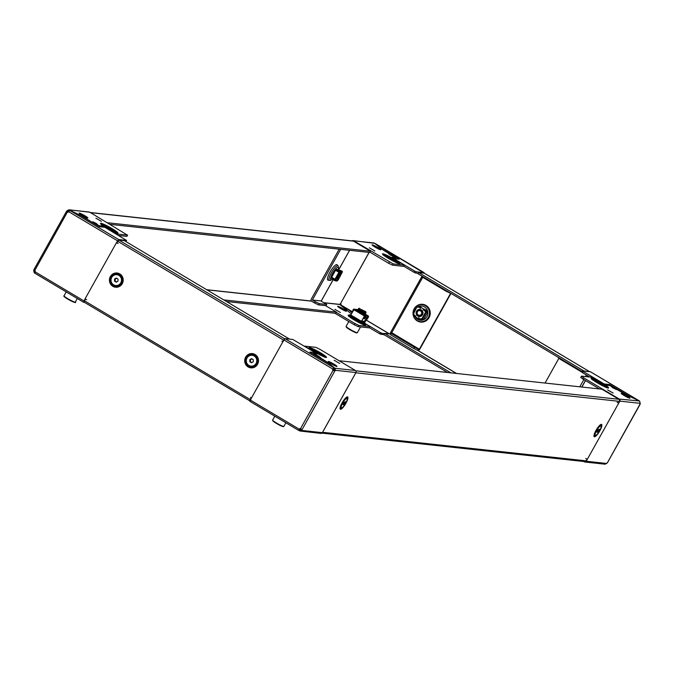 <?xml version="1.0" encoding="UTF-8"?>
<svg xmlns="http://www.w3.org/2000/svg" width="674" height="674" viewBox="0 0 674 674"><rect width="100%" height="100%" fill="white"/><g stroke="black" fill="none" stroke-linecap="round" stroke-linejoin="round"><path stroke-width="1.01" d="M340.631 274.461A3.581 0.885 120.8 0 0 340.665 273.13A3.581 0.885 120.8 0 0 340.572 273.096A3.581 0.885 120.8 0 0 337.977 275.927A3.581 0.885 120.8 0 0 337.008 279.28A3.581 0.885 120.8 0 0 337.101 279.306A3.581 0.885 120.8 0 0 338.163 278.606M340.488 273.096A3.581 0.885 -59.2 0 1 340.454 273.846A5.013 1.23 -59.2 0 0 340.463 273.804M337.834 278.682A2.865 0.708 -59.2 0 1 337.691 278.741A2.865 0.708 -59.2 0 1 337.564 278.758A3.581 0.885 -59.2 0 1 336.89 279.129M341.743 271.336A0.716 0.691 -83.8 0 0 341.499 271.091L340.429 270.451L342.038 271.15A0.716 0.691 96.2 0 1 342.282 272.119L341.465 272.363L341.903 271.428L340.699 271.445M340.859 271.167L341.903 271.428M335.551 280.662L336.52 281.058L338.18 279.921L342.013 272.616M335.382 279.592L334.759 280.283L333.807 279.626M335.5 270.207L339.199 272.304L339.662 271.218L338.592 270.577L339.831 270.906A0.716 0.691 -83.8 0 1 340.084 271.883L335.5 279.626L331.313 276.955L335.121 270.148L339.494 272.49M341.154 271.344L340.53 272.262L340.084 271.883M333.546 279.6L334.447 280.544A0.716 0.691 -83.8 0 0 335.391 280.283L335.5 279.626M335.391 280.283L336.208 280.039L335.77 280.974M342.282 272.119L338.18 279.921M335.138 270.122L335.568 270.24L331.574 277.385L331.313 276.955L335.121 270.148M340.311 270.662L338.736 269.718L336.166 269.44L335.568 270.24M335.509 270.198L334.961 270.08M335.93 280.342A0.716 0.691 96.2 0 1 334.995 280.611M334.304 279.786L335.003 280.207M337.59 280.519A0.716 0.691 96.2 0 1 336.663 280.797A0.716 0.691 -83.8 0 0 337.059 280.46L336.907 280.376M341.6 271.976L341.752 272.069A0.716 0.691 -83.8 0 0 341.828 271.563M340.429 270.451L340.96 271.184M338.761 270.266L340.37 270.965A0.716 0.691 96.2 0 1 340.623 271.942M339.747 271.782A5.013 1.23 120.8 0 0 339.165 272.304M338.525 271.117L336.006 269.625L338.685 270.94L338.323 271.816M339.704 271.251L338.685 270.94M331.642 277.427L331.355 277.941L333.824 279.634L335.686 280.123M333.824 279.634L331.305 278.135L331.524 277.326M335.888 269.524L335.652 270.249M334.296 278.985L333.874 279.44M360.295 309.029L365.78 311.725L360.295 309.029M359.52 308.229L358.593 308.49A4.297 0.463 29.2 0 0 358.551 308.608A4.297 0.463 29.2 0 0 359.512 309.442A4.297 0.463 29.2 0 0 364.819 312.399A4.297 0.463 29.2 0 0 365.957 312.744A4.297 0.463 29.2 0 0 366.041 312.652L365.78 311.725M365.198 312.719L358.922 309.349L358.551 308.608M365.241 312.812L365.561 313.461A4.297 0.463 -150.8 0 1 365.569 313.545A4.297 0.463 -150.8 0 1 364.348 313.233A4.297 0.463 -150.8 0 1 359.04 310.276A4.297 0.463 -150.8 0 1 358.079 309.358A4.297 0.463 -150.8 0 1 358.155 309.315L358.871 309.248M365.434 313.587A4.297 0.463 -150.8 0 1 365.477 313.722A4.297 0.463 -150.8 0 1 365.392 313.764A4.297 0.463 -150.8 0 1 364.246 313.41A4.297 0.463 -150.8 0 1 358.939 310.461A4.297 0.463 -150.8 0 1 357.987 309.627A4.297 0.463 -150.8 0 1 357.978 309.534A4.297 0.463 -150.8 0 1 358.121 309.501M364.626 313.73L358.349 310.369L357.987 309.627M357.515 310.36A4.297 0.463 -150.8 0 1 357.591 310.335L358.307 310.267M364.676 313.831L364.996 314.472A4.297 0.463 -150.8 0 1 365.013 314.547M339.056 360.733L601.983 389.218L618.909 399.303A1.5 1.449 96.2 0 1 619.431 401.359L618.505 403.018M587.096 459.221L586.178 460.856A1.5 1.449 96.2 0 1 584.771 461.606L321.945 433.129M103.366 225.908A8.231 0.893 -150.8 0 1 114.235 231.982M95.935 218.208L101.429 221.375L95.935 218.208M79.321 213.06A5.013 0.548 29.2 0 0 79.119 213.102A5.013 0.548 29.2 0 0 82.683 215.714A5.013 0.548 29.2 0 0 87.662 218.039A5.013 0.548 29.2 0 0 87.864 217.997A5.013 0.548 29.2 0 0 84.301 215.385A5.013 0.548 29.2 0 0 79.321 213.06M105.127 227.054L112.381 231.106M96.062 223.347L97.519 224.552L94.175 222.959L92.717 221.754L96.062 223.347L95.843 223.743M114.782 233.212L102.878 226.076L98.968 225.655L98.64 226.245M114.799 233.179L116.273 234.105M126.872 236.203L127.47 235.133L116.375 233.929M127.47 235.133L89.752 212.192A1.5 1.449 -83.8 0 0 89.187 211.998L68.714 209.782L89.752 212.192M94.899 224.012L83.113 216.674L69.279 209.968L68.9 211.409M95.034 223.776L98.968 225.655M35.191 271.63L34.222 272.7L34.694 273.012M125.886 241.578L126.535 240.407L118.708 239.556L116.425 242.741L116.872 242.817L118.06 240.803M126.779 236.372L118.599 235.487M86.668 299.736L85.017 298.944L83.61 302.272L84.52 302.382M83.61 302.272L34.753 273.164L35.124 271.824A1.07 1.036 -83.8 0 0 34.762 270.459L67.392 212.074A1.07 1.036 -83.8 0 0 68.723 211.703L69.801 210.33L80.72 215.579M84.368 301.042L85.379 299.155L84.494 300.806L250.172 399.522L249.869 400.878M34.762 270.459L33.852 269.769L66.482 211.383L67.779 212.116L68.495 211.24L67.299 210.532L66.541 211.366L67.779 212.116A1.07 1.036 -83.8 0 0 67.948 212.184M33.97 269.92L33.7 270.653L34.888 271.361L35.115 270.855M34.222 272.7L33.7 270.653M104.335 227.13A1.432 1.382 96.2 0 1 104.874 227.307L99.415 226.717L104.335 227.13M126.535 240.407L104.874 227.307M67.299 210.532L69.279 209.968M102.406 226.919L102.878 226.076M116.492 242.775L118.085 243.525M111.412 276.677A7.161 6.892 -83.8 0 0 111.1 277.309M116.838 278.379A1.786 1.727 -83.8 0 0 115.111 280.182L115.119 279.146L114.538 279.087L116.273 278.042L117.992 279.07L117.984 281.134L116.257 282.17L114.538 281.151L114.538 279.087M115.802 285.54A5.451 5.249 -83.8 0 0 121.775 280.114A5.451 5.249 -83.8 0 0 116.981 274.706M111.008 280.131A5.451 5.249 -83.8 0 0 115.675 285.532A5.451 5.249 -83.8 0 0 121.514 280.089A5.451 5.249 -83.8 0 0 116.846 274.689A5.451 5.249 -83.8 0 0 111.008 280.131M116.492 282.035L114.538 281.151M115.111 281.21L115.111 280.182A1.786 1.727 -83.8 0 0 116.627 281.951M115.119 279.146L116.61 278.244M391.055 332.4L390.145 333.992L390.718 334.338M582.092 371.534L418.032 273.779L418.723 272.54L424.232 273.172M418.723 272.54L584.021 371.029M447.519 372.486L384.012 334.649L384.711 333.403L390.145 333.992M450.914 372.857L384.711 333.403M252.118 358.989A1.786 1.727 -83.8 0 0 251.259 359.234L251.891 358.854M251.082 366.151A5.451 5.249 -83.8 0 0 256.946 359.596A5.451 5.249 -83.8 0 0 252.261 355.308M248.933 356.007A5.451 5.249 -83.8 0 0 250.955 366.134A5.451 5.249 -83.8 0 0 256.693 359.571A5.451 5.249 -83.8 0 0 248.933 356.007M251.554 358.652L253.272 359.672L253.264 361.736L251.537 362.781L249.818 361.753L249.827 359.689L251.554 358.652M251.773 362.637L249.818 361.753M250.391 361.82L250.399 359.756L249.827 359.689M250.399 359.756L251.259 359.234A1.786 1.727 -83.8 0 0 251.916 362.553M613.121 393.068L607.628 389.892L613.121 393.068M629.735 398.208A5.013 0.548 29.2 0 0 629.937 398.166A5.013 0.548 29.2 0 0 626.373 395.554A5.013 0.548 29.2 0 0 621.394 393.237A5.013 0.548 29.2 0 0 621.192 393.279A5.013 0.548 29.2 0 0 624.756 395.891A5.013 0.548 29.2 0 0 629.735 398.208M594.005 380.751A8.231 0.893 -150.8 0 1 604.873 386.825M595.765 381.897L603.028 385.949M613.003 387.921L611.545 386.716L614.882 388.308L616.339 389.513L613.003 387.921M581.443 376.168L583.608 377.811L582.917 379.049L580.744 377.415L581.586 376.143L592.682 377.339L606.179 385.191L610.088 385.621L625.944 394.602L639.281 400.971L619.305 399.084A1.5 1.449 96.2 0 1 619.827 401.131L586.228 461.252A1.5 1.449 96.2 0 1 584.248 461.808L583.709 461.488M583.608 377.811L619.305 399.084M590.416 371.753L582.462 370.877L583.33 371.534L582.631 372.773L589.767 377.027M582.631 372.773L581.772 372.124L582.479 370.936M614.882 388.308A1.5 0.758 115.5 0 1 615.101 388.923M582.917 379.049L599.531 388.957M558.856 358.357L545.055 383.051M587.34 459.297L585.689 458.505M607.493 462.558L606.701 463.468L604.721 464.032M639.778 401.3L640.056 404.232M640.03 404.08L607.459 462.634M590.348 371.711L639.179 400.87M604.452 384.163A1.432 1.382 -83.8 0 0 604.19 383.961L609.641 384.551L628.674 395.891L639.306 400.988M583.33 371.534L604.19 383.961M617.098 402.302L618.732 403.086M560.591 358.72L560.279 359.276L581.788 372.09M560.279 359.276L558.257 357.608M609.641 384.551L610.012 385.612M365.241 325.23A10.017 1.087 29.2 0 0 365.662 325.053L365.519 324A9.377 1.019 -150.8 0 1 365.123 324.169A9.377 1.019 -150.8 0 1 355.476 319.636A9.377 1.019 -150.8 0 1 349.199 314.884L348.231 315.314A10.017 1.087 29.2 0 0 354.928 320.394A10.017 1.087 29.2 0 0 365.241 325.23M396.287 262.54A8.231 0.893 29.2 0 0 385.427 256.474M429.085 317.631A8.947 8.619 -83.8 0 0 425.976 305.432A8.947 8.619 -83.8 0 0 414.19 308.759A8.947 8.619 -83.8 0 0 417.299 320.959A8.947 8.619 -83.8 0 0 429.085 317.631M329.367 280.468A8.535 2.098 120.8 0 1 331.313 272.835A8.535 2.098 120.8 0 1 338.087 265.842L337.084 264.772A8.947 2.199 120.8 0 0 329.99 272.094A8.947 2.199 120.8 0 0 327.952 280.106L330.395 280.468L332.695 278.96M369.377 247.83L374.87 251.006L369.377 247.83M340.378 312.517L334.885 309.349L340.378 312.517M372.284 244.805A5.013 0.548 -150.8 0 1 377.263 247.122A5.013 0.548 -150.8 0 1 380.827 249.734A5.013 0.548 -150.8 0 1 380.625 249.776A5.013 0.548 -150.8 0 1 375.645 247.459A5.013 0.548 -150.8 0 1 372.082 244.847A5.013 0.548 -150.8 0 1 372.284 244.805M346.259 311.262A5.013 0.548 29.2 0 0 346.461 311.228A5.013 0.548 29.2 0 0 342.898 308.616A5.013 0.548 29.2 0 0 337.918 306.291A5.013 0.548 29.2 0 0 337.716 306.333A5.013 0.548 29.2 0 0 341.28 308.945A5.013 0.548 29.2 0 0 346.259 311.262M361.433 321.473L363.016 321.599M369.344 327.791L370.051 326.612L365.451 323.722M358.206 326.663L354.271 324.784L354.962 323.537L358.897 325.416L358.206 326.663L369.301 327.859M354.271 324.784L334.944 313.267M391.426 255.168L388.586 253.812L393.136 256.583L391.426 255.168A1.5 1.289 -50.4 0 0 390.271 255.202M393.262 263.93L404.417 265.118L391.636 257.358L395.689 257.754L381.602 249.009L374.744 243.348L353.058 240.593A1.5 1.449 96.2 0 1 353.631 240.778L393.262 263.93L392.571 265.168L403.667 266.373L404.358 265.135M339.182 249.178L311.211 299.222A1.5 1.449 -83.8 0 0 311.733 301.27L314.657 303.014L315.348 301.767L312.433 300.031L320.849 300.941L312.433 300.031M384.391 334.868L379.614 333.773L380.313 332.535L365.434 323.663M380.313 332.535L381.88 333.285L381.189 334.523M384.61 333.579L381.88 333.285M369.049 252.413L340.547 303.586A1.07 1.036 96.2 0 1 340.909 304.96L345.88 309.358L347.287 308.717L352.081 311.573M392.571 265.168L388.628 263.29L389.328 262.051M369.908 252.135L388.628 263.29M352.072 311.582L347.38 308.785L346.689 310.023L351.289 313.831L339.713 304.387L323.731 302.66M354.962 323.537L336.242 312.382M358.897 325.416L370.001 326.62M320.824 300.907L321.313 300.941L333.369 279.365M340.682 249.338L312.407 299.93M390.802 332.08L422.042 276.172L390.777 332.122L419.321 349.292L450.67 293.232M419.321 349.292L418.386 349.183L417.686 350.429L418.621 350.531L419.759 349.267L450.973 293.409M390.81 332.198L389.825 333.959M340.471 303.553L339.713 304.387M375.292 243.575L424.131 273.122M380.347 247.981L399.269 259.204L393.818 258.614L414.67 271.041L416.246 271.799L424.072 272.641M403.802 266.222L413.979 272.288L414.67 271.041M380.237 247.872L374.795 243.39M416.246 271.799L415.555 273.037L418.276 273.332M415.555 273.037L413.979 272.288M352.055 240.871A1.5 1.449 96.2 0 1 353.058 240.593M379.614 333.773L369.436 327.707M390.777 332.122L422.084 276.197M422.927 276.694L422.615 277.25L445.859 291.101L446.171 290.545M449.912 292.777L450.35 293.038M449.794 292.979L445.859 291.101M419.371 349.225L393.153 333.605L391.206 333.462L390.507 334.7L413.752 348.551L414.443 347.304L391.206 333.462M417.686 350.429L413.752 348.551M414.443 347.304L418.386 349.183M320.849 300.941L326.747 304.454L319.282 303.645L318.591 304.892L314.657 303.014M318.591 304.892L326.056 305.701L326.747 304.454M315.348 301.767L319.282 303.645M399.269 259.204L393.464 258.454M347.38 308.785L351.997 312.601M331.49 277.393L331.313 276.972M335.138 270.131L335.829 269.625M394.442 261.672L387.179 257.62M417.829 316.081A3.581 3.446 -83.8 0 0 422.834 314.067A3.581 3.446 -83.8 0 0 419.953 309.417A3.581 3.446 -83.8 0 0 417.829 316.081M419.228 316.536A3.581 3.446 96.2 0 1 416.38 311.91A3.581 3.446 96.2 0 1 419.995 309.417M420.913 307.386L423.508 308.861L421.09 307.462L420.408 308.262L418.487 306.729L419.363 306.164L421.031 307.159L420.247 307.74L421.031 307.159M423.382 309.998L423.508 308.861M425.336 310.815L426.221 310.251L425.083 311.455L427.552 312.382L425.732 311.885L424.982 311.439L425.336 310.815L423.331 309.998L423.415 308.852M417.939 306.678L417.08 306.662L413.398 314.059L414.139 314.505L413.794 315.129L415.799 315.946L415.715 317.092L418.032 318.482L418.714 317.681L420.829 319.889L421.073 318.634M418.032 318.482L418.765 317.69M415.555 316.131L415.647 316.805L415.841 315.954M417.829 306.847L418.15 307.327L418.487 306.729M420.458 308.262L420.247 307.74M417.391 306.914L418.133 307.361M420.643 319.215L420.997 318.583L421.739 319.029L425.732 311.885M427.552 312.382L423.558 319.527L421.739 319.029M413.398 314.059L417.063 306.67L413.069 313.814M413.634 315.769L415.268 316.746L413.617 315.761L413.794 315.129M420.466 319.847L418.798 318.853L418.975 318.221M423.668 309.821L424.553 309.256L426.221 310.251M419.472 315.845A2.865 2.755 -83.8 0 0 421.183 310.512A2.865 2.755 -83.8 0 0 420.087 310.15A2.865 2.755 96.2 0 1 419.759 315.853A2.865 2.755 96.2 0 1 419.439 315.836L419.413 315.836A2.865 2.755 96.2 0 1 419.321 315.82M419.009 317.943A5.013 4.828 96.2 0 1 418.503 317.833M423.196 309.417A5.013 4.828 96.2 0 1 423.609 309.897M420.745 308.077A5.013 4.828 -83.8 0 0 420.214 308.001M426.886 312.146L427.282 311.43L426.406 311.051L427.215 311.135L426.094 310.47M424.089 309.273L423.483 308.911M418.756 306.325L417.703 307.058M426.406 311.051L425.597 310.596M421.831 319.661L422.632 319.754L421.545 319.746L422.05 319.198M426.052 312.011L426.482 311.337M420.711 319.274L421.545 319.746M413.701 314.236L413.558 314.985M246.692 357.287A7.161 6.892 -83.8 0 0 246.381 357.911M339.679 363.438L334.186 360.27L339.679 363.438M336.773 366.462A5.013 0.548 -150.8 0 1 331.793 364.145A5.013 0.548 -150.8 0 1 328.23 361.534A5.013 0.548 -150.8 0 1 328.432 361.491A5.013 0.548 -150.8 0 1 333.411 363.808A5.013 0.548 -150.8 0 1 336.975 366.42A5.013 0.548 -150.8 0 1 336.773 366.462M299.205 430.61L299.896 430.998L300.596 429.759L299.551 429.085L299.896 429.389L298.784 430.467L299.896 429.389M315.921 354.684L320.479 357.456L315.921 354.684A1.5 1.289 -50.4 0 1 316.333 355.029M334.262 369.512L333.453 370.414A1.07 1.036 -83.8 0 1 333.091 369.04L332.712 368.998A1.07 1.036 -83.8 0 0 333.074 370.371L300.444 428.757L302.112 429.549L301.876 430.442L299.896 430.998L320.942 433.407A1.5 1.449 -83.8 0 0 322.349 432.657L355.956 372.537A1.5 1.449 -83.8 0 0 355.425 370.489L319.729 349.216L315.794 347.337L304.699 346.141L317.429 353.909L313.368 353.513L327.454 362.258L334.961 368.274L334.262 369.512L333.571 369.125M318.76 356.041L318.49 356.512M281.909 341.187L282.819 341.878L284.984 338.626L292.811 339.477L315.247 352.654A1.432 1.382 96.2 0 1 315.921 353.749M250.492 397.399L251.402 398.09L249.886 401.342L298.708 430.425M300.444 428.757A1.07 1.036 -83.8 0 0 299.113 429.119L299.492 429.161A1.07 1.036 -83.8 0 1 300.275 428.689M333.529 370.447L334.725 371.163L335.483 370.321L334.287 369.613M300.958 429.043L300.596 429.759L301.876 430.442L322.349 432.657M299.256 430.652L299.947 429.414M333.453 370.414L334.725 371.163L302.095 429.549M333.091 369.04L333.841 367.734L284.984 338.626M283.855 339.89L332.712 368.998L334.262 367.894L333.15 368.981M328.617 363.286L334.262 367.894M355.425 370.489L334.961 368.274L335.483 370.321L355.956 372.537M333.622 369.167L334.312 367.92M250.256 400.011L299.113 429.119L298.784 430.467L249.886 401.342M328.819 363.404L310.124 352.266M322.821 356.26A8.231 0.893 29.2 0 0 311.952 350.194M320.967 355.392L313.713 351.339M337.48 278.724A2.865 0.708 -59.2 0 1 337.463 278.716L337.489 278.733A2.865 0.708 -59.2 0 1 338.264 276.054A2.865 0.708 -59.2 0 1 340.345 273.787A2.865 0.708 -59.2 0 1 340.395 273.796A2.865 0.708 -59.2 0 1 340.404 273.804A2.865 0.708 -59.2 0 1 340.522 273.981A2.865 0.708 -59.2 0 1 340.505 274.436A2.367 0.581 -59.2 0 1 340.665 274.621A2.367 0.581 -59.2 0 1 339.864 276.812A2.367 0.581 -59.2 0 1 338.323 278.564A2.367 0.581 -59.2 0 1 338.213 278.573A2.367 0.581 -59.2 0 1 338.736 276.45A2.367 0.581 -59.2 0 1 340.513 274.461M337.463 278.716A2.865 0.708 -59.2 0 1 337.345 278.421A2.865 0.708 -59.2 0 1 338.163 276.172A2.865 0.708 -59.2 0 1 340.075 273.838A2.865 0.708 -59.2 0 1 340.319 273.77A2.865 0.708 -59.2 0 1 340.421 273.812L340.395 273.796M337.379 278.076A2.367 0.581 -59.2 0 1 337.329 277.873A2.367 0.581 -59.2 0 1 338.011 276.02A2.367 0.581 -59.2 0 1 339.586 274.082A2.367 0.581 -59.2 0 1 339.789 274.032M337.211 278.337L337.337 278.269A2.865 0.708 -59.2 0 1 337.211 278.337A2.865 0.708 -59.2 0 1 336.966 278.396A2.865 0.708 -59.2 0 1 336.916 278.387M339.848 273.476A2.865 0.708 -59.2 0 1 339.94 273.754A2.865 0.708 -59.2 0 1 339.932 273.905L339.94 273.754M419.843 310.124L419.835 310.124A2.865 2.755 96.2 0 1 422.286 312.955A2.865 2.755 96.2 0 1 419.22 315.811A2.865 2.755 96.2 0 1 416.768 312.98A2.865 2.755 96.2 0 1 419.843 310.124A2.865 2.755 96.2 0 1 419.523 315.828A2.865 2.755 96.2 0 1 419.22 315.811L419.228 315.811M421.68 312.947A2.367 2.283 96.2 0 1 419.388 315.322A2.367 2.283 96.2 0 1 417.113 312.963A2.367 2.283 96.2 0 1 419.405 310.588A2.367 2.283 96.2 0 1 421.68 312.947M419.936 310.133A2.865 2.755 96.2 0 1 422.48 312.98A2.865 2.755 96.2 0 1 419.413 315.836M600.197 425.623A5.451 1.34 120.8 0 0 600.087 425.513A5.451 1.34 120.8 0 0 599.944 425.471A5.451 1.34 120.8 0 0 599.708 425.496A5.451 1.34 120.8 0 0 599.683 425.505L599.708 425.496M600.745 425.943A5.451 1.34 120.8 0 0 596.785 430.256A5.451 1.34 120.8 0 0 595.302 435.362A5.451 1.34 120.8 0 0 595.454 435.412A5.451 1.34 120.8 0 0 599.405 431.099A5.451 1.34 120.8 0 0 600.888 425.993A5.451 1.34 120.8 0 0 600.745 425.943M599.237 429.153L598.647 430.737L596.953 432.202L597.543 430.619L599.237 429.153M597.821 430.248L598.647 430.737M597.038 431.983L597.501 432.261M346.276 398.107A5.451 1.34 120.8 0 0 346.166 398.005A5.451 1.34 120.8 0 0 346.015 397.955A5.451 1.34 120.8 0 0 345.779 397.98A5.451 1.34 120.8 0 0 345.754 397.989L345.779 397.98M341.524 407.896A5.451 1.34 120.8 0 0 345.476 403.591A5.451 1.34 120.8 0 0 346.958 398.477A5.451 1.34 120.8 0 0 346.815 398.435A5.451 1.34 120.8 0 0 342.864 402.74A5.451 1.34 120.8 0 0 341.381 407.846A5.451 1.34 120.8 0 0 341.524 407.896M343.024 404.686L343.614 403.103L345.315 401.645L343.58 404.745L343.024 404.686M343.9 402.732L344.726 403.221M343.108 404.467L343.58 404.745M364.735 313.823A4.651 0.505 -150.8 0 1 365.072 314.092A4.651 0.505 -150.8 0 1 365.409 314.564A4.651 0.505 -150.8 0 1 365.232 314.589A4.651 0.505 -150.8 0 1 360.657 312.466A4.651 0.505 -150.8 0 1 357.296 310.032A4.651 0.505 -150.8 0 1 357.481 309.981A4.651 0.505 -150.8 0 1 357.869 310.065A4.651 0.505 -150.8 0 1 358.273 310.209M357.869 310.065L356.63 309.678A6.083 0.657 29.2 0 0 356.125 309.56A6.083 0.657 29.2 0 0 359.571 312.399A6.083 0.657 29.2 0 0 366.26 315.601A6.083 0.657 29.2 0 0 366.058 314.943L365.072 314.092M368.012 316.224L366.294 316.039L368.189 315.954A0.716 0.691 96.2 0 1 368.442 316.932L367.22 319.105L366.648 319.046L367.616 316.51M364.76 315.912L364.929 315.601A0.716 0.691 -83.8 0 1 365.19 316.578L363.674 318.575L364.887 316.401L364.533 316.039L361.256 321.793L352.527 316.662M357.447 309.56L356.875 309.492A0.716 0.691 96.2 0 1 357.447 309.56L357.582 309.585M356.841 309.56L354.204 309.206A0.716 0.691 -83.8 0 0 353.252 309.467L352.342 311.818L353.698 309.661M350.531 315.407L354.204 309.206M365.653 315.777L364.449 316.013L361.256 321.793L360.009 321.119M365.704 315.685L366.294 316.039M363.202 321.599L364.912 322.189L366.749 319.055M364.103 321.304L365.064 321.886L363.766 321.431M364.912 322.189L367.869 316.873A0.716 0.691 -83.8 0 0 367.945 316.35M364.87 313.924L368.29 315.963L364.887 313.941M354.221 309.206A0.716 0.691 96.2 0 1 354.768 309.265M365.51 315.668A0.716 0.691 96.2 0 1 365.763 316.637L364.541 318.81L363.968 318.751M364.137 316.729L364.642 316.831M363.118 318.499L361.887 320.706L363.69 321.456L361.559 321.38A6.445 0.699 -150.8 0 1 361.475 321.346M363.16 321.616L364.752 321.009L366.395 318.086L365.342 317.387M364.516 316.822L364.659 317.311L363.522 317.774M365.881 316.906L366.235 317.412L365.881 316.906M361.559 321.38L361.163 320.849M362.41 321.346L361.913 321.481M366.395 318.086L366.235 317.412M365.872 317.437L365.771 316.957M90.291 212.512L352.915 240.963A1.5 1.449 96.2 0 1 353.488 241.157L370.414 251.242L369.714 252.48L110.182 224.358M107.478 222.749L370.414 251.242M325.542 305.642L336.393 312.104L223.776 299.905M226.481 301.514L335.703 313.351L336.393 312.104M284.689 338.778L282.499 341.684M251.082 397.887L250.172 399.522M116.821 242.96L118.877 240.045L124.311 240.635L289.609 339.132M249.768 400.828L84.124 302.146L84.494 300.806M334.936 279.356L338.929 272.22M342.038 271.15L341.499 271.091M340.37 270.965L339.831 270.906M346.107 326.376A6.445 0.699 29.2 0 0 347.557 327.758A6.445 0.699 29.2 0 0 353.597 331.296A6.445 0.699 29.2 0 0 357.355 332.661C357.018 333.52 353.766 332.038 347.582 328.221L346.107 326.376L348.812 321.532M347.548 328.196A6.015 0.649 -150.8 0 1 346.461 326.898M356.714 332.636A6.015 0.649 -150.8 0 1 353.791 331.81A6.015 0.649 -150.8 0 1 347.624 328.246M347.118 398.663A6.218 1.525 120.8 0 0 346.369 397.55L342.148 402.841L340.286 407.77A6.218 1.525 120.8 0 0 341.617 407.896M342.089 402.858A7.161 1.761 120.8 0 0 340.53 409.278A7.161 1.761 120.8 0 0 345.914 403.271A7.161 1.761 120.8 0 0 347.472 396.851A7.161 1.761 120.8 0 0 342.089 402.858M595.546 435.412A6.218 1.525 -59.2 0 1 594.207 435.286L596.069 430.357L600.298 425.067A6.218 1.525 -59.2 0 1 601.039 426.179M596.018 430.374A7.161 1.761 -59.2 0 1 601.402 424.367A7.161 1.761 -59.2 0 1 599.843 430.787A7.161 1.761 -59.2 0 1 594.46 436.786A7.161 1.761 -59.2 0 1 596.018 430.374M322.56 432.295L586.178 460.856M619.431 401.359L355.813 372.789M618.909 399.303L355.796 370.801M101.269 224.316A8.872 0.96 -150.8 0 1 101.538 224.307A8.872 0.96 -150.8 0 1 109.972 228.191A8.872 0.96 -150.8 0 1 116.686 232.934M117.554 233.187A10.017 1.087 -150.8 0 1 106.534 227.922A10.017 1.087 -150.8 0 1 100.864 223.246A10.017 1.087 -150.8 0 1 111.892 228.503A10.017 1.087 -150.8 0 1 117.554 233.187M85.017 298.944L116.425 242.741M117.579 240.82L68.723 211.703M35.124 271.824L83.98 300.941M33.911 269.752L66.507 211.442M34.795 273.172L83.584 302.247M118.708 239.556L69.86 210.448M99.415 226.717L80.391 215.377M456.534 373.463L417.922 350.455M390.752 334.262L390.195 333.933M424.157 273.13L589.455 371.618M417.737 350.429L456.349 373.438M274.082 421.477A6.445 0.699 29.2 0 0 280.123 425.016A6.445 0.699 29.2 0 0 283.88 426.381C283.552 427.24 280.291 425.766 274.116 421.949L272.633 420.096A6.445 0.699 29.2 0 0 274.082 421.477M283.24 426.356A6.015 0.649 -150.8 0 1 280.317 425.53A6.015 0.649 -150.8 0 1 274.158 421.966A6.015 0.649 -150.8 0 1 272.995 420.627M591.915 379.159A8.872 0.96 -150.8 0 1 592.185 379.15A8.872 0.96 -150.8 0 1 600.61 383.034A8.872 0.96 -150.8 0 1 607.325 387.777M591.502 378.089A10.017 1.087 -150.8 0 1 602.531 383.346A10.017 1.087 -150.8 0 1 608.192 388.03A10.017 1.087 -150.8 0 1 597.172 382.765A10.017 1.087 -150.8 0 1 591.502 378.089M586.405 375.022L585.538 376.564M583.836 379.605L579.809 386.817M587.972 375.957L587.509 376.783L587.972 375.957M585.411 380.54L581.78 387.036L585.411 380.54M581.881 387.044L585.487 380.583M587.61 376.791L588.048 375.999M586.228 461.252L606.701 463.468M640.3 403.347L619.827 401.131M363.547 321.725A8.231 0.893 -150.8 0 1 364.449 323.107A8.231 0.893 -150.8 0 1 357.498 319.99A8.231 0.893 -150.8 0 1 350.691 315.508M398.738 263.492A8.872 0.96 29.2 0 0 392.032 258.757A8.872 0.96 29.2 0 0 383.599 254.865A8.872 0.96 29.2 0 0 383.329 254.882M382.925 253.803A10.017 1.087 29.2 0 0 388.586 258.487A10.017 1.087 29.2 0 0 399.606 263.745A10.017 1.087 29.2 0 0 393.945 259.069A10.017 1.087 29.2 0 0 382.925 253.803M428.352 317.387A8.535 8.223 -83.8 0 0 425.387 305.752A8.535 8.223 -83.8 0 0 414.139 308.919A8.535 8.223 -83.8 0 0 417.105 320.563A8.535 8.223 -83.8 0 0 428.352 317.387M414.864 316.51A7.161 6.892 -83.8 0 0 426.928 316.679A7.161 6.892 -83.8 0 0 419.38 306.173M416.465 307.748A7.161 6.892 -83.8 0 0 414.198 311.784M338.196 269.659A7.161 1.761 120.8 0 0 337.042 267.713A7.161 1.761 120.8 0 0 332.552 273.391A7.161 1.761 120.8 0 0 330.504 278.96A7.161 1.761 120.8 0 0 332.611 278.91M353.631 240.778L374.104 243.002M340.85 305.019L346.883 308.616M366.176 320.108L389.336 333.908M395.074 258.631L395.545 257.788M323.924 302.769L339.738 304.488M349.562 250.298L338.71 269.718M333.327 279.339L321.245 300.958M391.687 332.813L422.708 277.309M340.547 303.586L369.141 252.421M389.521 333.925L366.218 320.04M347.068 308.633L340.909 304.96M422.32 319.308L426.313 312.163M418.824 318.861L420.458 319.83M425.875 310.217L424.207 309.223M420.694 307.125L419.026 306.131M325.272 357.212A8.872 0.96 29.2 0 0 318.558 352.477A8.872 0.96 29.2 0 0 310.124 348.593A8.872 0.96 29.2 0 0 309.855 348.601M326.14 357.464A10.017 1.087 29.2 0 0 320.47 352.788A10.017 1.087 29.2 0 0 309.45 347.523A10.017 1.087 29.2 0 0 315.112 352.207A10.017 1.087 29.2 0 0 326.14 357.464M282.819 341.878L251.402 398.09M309.787 352.064L315.247 352.654M64.047 295.81A6.445 0.699 29.2 0 0 70.863 300.393A6.445 0.699 29.2 0 0 75.294 302.095C76.347 303.081 74.78 302.609 70.585 300.68C65.294 297.723 63.112 296.097 64.047 295.81L66.229 291.918M74.662 302.07A6.015 0.649 -150.8 0 1 70.576 300.671A6.015 0.649 -150.8 0 1 64.409 296.341M358.13 309.914L357.549 309.568L358.13 309.905M354.111 309.197L364.836 315.592M359.975 321.094L352.519 316.654M365.198 321.725L364.331 321.212M350.674 314.91L361.399 321.296M353.715 309.619L364.449 316.013M365.19 316.578L365.763 316.637M367.869 316.873L368.442 316.932M311.464 301.059L206.657 289.702M90.552 212.664L353.488 241.157M206.859 289.82L311.582 301.168M111.235 277.039A6.218 5.982 -83.8 0 0 113.4 285.515A6.218 5.982 -83.8 0 0 121.59 283.206A6.218 5.982 -83.8 0 0 119.424 274.731A6.218 5.982 -83.8 0 0 111.235 277.039M110.359 276.567A7.161 6.892 -83.8 0 0 112.844 286.324A7.161 6.892 -83.8 0 0 122.272 283.661A7.161 6.892 -83.8 0 0 119.787 273.905A7.161 6.892 -83.8 0 0 110.359 276.567M246.516 357.65A6.218 5.982 96.2 0 1 254.705 355.341A6.218 5.982 96.2 0 1 256.87 363.817A6.218 5.982 96.2 0 1 248.681 366.125A6.218 5.982 96.2 0 1 246.516 357.65M245.639 357.169A7.161 6.892 96.2 0 1 255.067 354.507A7.161 6.892 96.2 0 1 257.561 364.272A7.161 6.892 96.2 0 1 248.125 366.934A7.161 6.892 96.2 0 1 245.639 357.169M283.425 340.025L117.748 241.309M284.554 338.761L118.877 240.045M335.256 280.696L334.717 280.637M360.565 326.915L357.355 332.661M364.567 313.84L365.392 313.764M365.139 312.82L365.957 312.744M116.61 233.094L117.015 233.002C116.678 233.954 98.404 223.305 101.033 224.071L101.176 224.467M126.923 236.347L127.613 235.1M126.594 240.391L125.92 241.595M94.141 222.926L97.435 224.501M99.322 226.649L80.56 215.469M589.48 371.618L424.199 273.139M285.886 422.792L283.88 426.381M274.815 416.195L272.633 420.096M607.257 387.938L607.653 387.845C607.316 388.797 589.042 378.148 591.679 378.914L591.814 379.31M607.518 462.617L640.148 404.232M584.813 462.002L605.286 464.218M590.39 371.728L639.247 400.836M582.462 370.877L581.772 372.124M365.519 324L363.615 321.742M350.707 314.851L349.199 314.884M398.671 263.652L399.067 263.568C398.73 264.511 380.456 253.871 383.093 254.637L383.228 255.025M338.087 265.842L338.651 267.999L338.281 269.667M395.689 257.754L395.191 258.639M375.258 243.541L424.115 272.658M370.051 326.612L369.36 327.85M403.726 266.365L404.417 265.118M338.752 269.735L349.612 250.307M427.552 312.433L423.617 319.476M325.197 357.38L325.601 357.287C325.256 358.231 306.99 347.59 309.619 348.357L309.754 348.744M313.368 353.513L313.09 354.019M354.903 374.483L323.486 430.686M316.148 354.827L317.757 356.167M309.964 352.157L328.727 363.337M77.299 298.515L75.294 302.095M337.329 277.873L337.345 278.421M339.586 274.082L340.075 273.838M340.665 274.621L340.522 273.981M338.323 278.564L337.691 278.741M594.51 434.89L595.302 435.362M600.087 425.513L600.888 425.993M346.166 398.005L346.958 398.477M340.581 407.374L341.381 407.846M356.605 309.4L357.178 309.467M353.926 309.113L354.499 309.172M249.801 400.862L84.124 302.146"/></g></svg>
